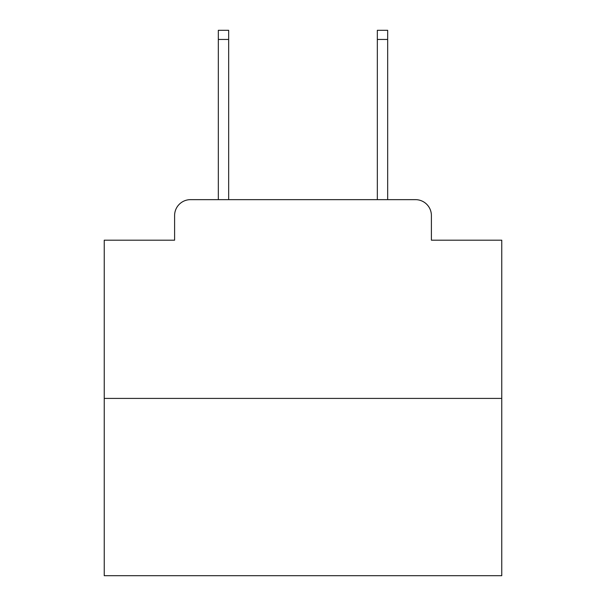 <?xml version="1.0" encoding="UTF-8"?>
<svg xmlns="http://www.w3.org/2000/svg" width="606" height="606" viewBox="0 0 606 606"><rect width="100%" height="100%" fill="white"/><g stroke="black" fill="none" stroke-linecap="round" stroke-linejoin="round"><path stroke-width="0.91" d="M174.604 215.547L174.604 240.188L174.604 215.547A15.9 15.9 0 0 1 190.504 199.647L218.327 199.647L218.327 30.3L228.667 30.3L228.667 199.647L240.983 199.647M501.76 398.407L104.24 398.407L104.24 575.7L501.76 575.7L501.76 240.188L431.396 240.188L431.396 215.547A15.9 15.9 0 0 0 415.496 199.647L190.504 199.647M104.24 398.407L104.24 240.188L174.604 240.188M365.017 199.647L377.333 199.647L377.333 30.3L387.673 30.3L387.673 199.647L415.496 199.647M431.396 240.188L431.396 215.547M218.327 39.443L228.667 39.443M387.673 39.443L377.333 39.443"/></g></svg>
